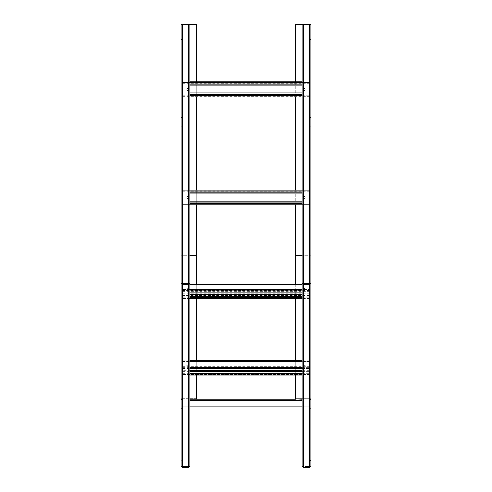 <?xml version="1.0" encoding="UTF-8"?>
<svg xmlns="http://www.w3.org/2000/svg" width="492" height="492" viewBox="0 0 492 492"><rect width="100%" height="100%" fill="white"/><g stroke="black" fill="none" stroke-linecap="round" stroke-linejoin="round"><path stroke-width="0.37" stroke-dasharray="2.46 1.84" d="M188.977 398.231L186.732 398.231L188.977 398.231L186.732 398.231L188.977 398.231L188.977 399.092L186.732 399.092L186.732 398.231L186.732 399.092L188.977 399.092L186.732 399.092L188.977 399.092L188.977 398.231M189.801 399.092L182.667 399.092L182.015 399.744L181.154 399.744L181.154 465.887L181.154 399.744L182.015 399.744L182.015 465.887A0.646 0.646 0 0 0 182.667 466.533L188.288 466.533L182.667 466.533L182.015 465.887L181.154 465.887L182.015 465.887L182.015 283.361L188.288 283.626L188.934 283.361L188.934 282.193L188.934 465.887L188.934 463.077L189.801 463.077L189.801 465.887L189.801 463.077L188.934 463.077L189.801 463.077L189.801 465.887A1.513 1.513 0 0 1 188.288 467.4L182.667 467.4A1.513 1.513 0 0 1 181.154 465.887L181.154 399.744L182.667 398.231L196.283 398.231L196.283 399.092L182.452 399.092L182.452 406.878L182.452 399.092L309.548 399.092L309.548 406.023L309.548 399.092L182.452 399.092L182.452 406.878L309.548 406.878L309.548 405.888L309.548 406.878L182.452 406.878L309.548 406.878L309.548 400.402L309.548 406.878L309.548 406.226L182.452 406.226L182.452 405.888L182.452 406.226L309.548 406.226L309.548 400.267L309.548 406.878L182.452 406.878L309.548 406.878L182.452 406.878L182.452 406.226L309.548 406.226L182.452 406.226L309.548 406.226L182.452 406.226L182.452 406.878L182.452 399.092L309.548 399.092L309.548 400.402L309.548 399.092L295.717 399.092L295.717 24.6L309.333 24.6L302.199 24.6L302.199 283.361L303.066 283.361L303.066 24.6L302.199 24.6L303.066 24.6L303.066 283.361L302.199 283.361L302.199 282.193L303.066 282.193L303.066 283.361L303.712 283.626L303.066 283.361L303.066 465.887L303.066 282.193L302.199 282.193L302.199 465.887L303.066 465.887A0.646 0.646 0 0 0 303.712 466.533L303.066 465.887L302.199 465.887L302.199 463.077L303.066 463.077L303.066 465.887L303.712 466.533L309.333 466.533L303.712 466.533L303.712 467.148M182.667 399.092L182.667 398.231L181.154 399.744A1.513 1.513 0 0 1 182.667 398.231L196.283 398.231L196.283 398.84L196.283 255.336L182.667 255.336L181.154 255.963L182.667 255.336L196.283 255.336L196.283 24.6L181.154 24.6L182.015 24.6L181.154 24.6L181.154 255.963L182.015 255.963L182.015 399.744A0.646 0.646 0 0 1 182.667 399.092L196.283 399.092M181.154 408.821L181.154 404.928L181.154 408.821L182.015 408.821L182.015 404.928L182.015 408.821L181.154 408.821M181.154 456.81L181.154 460.697L181.154 456.81L182.015 456.81L182.015 460.697L182.015 456.81L181.154 456.81M189.801 465.887L188.934 465.887L189.801 465.887M182.015 465.887L182.667 466.533L188.288 466.533L188.934 465.887A0.646 0.646 0 0 1 188.288 466.533L188.934 465.887L188.934 283.361L189.801 283.361L188.288 283.626L188.288 24.6L182.667 24.6L188.288 24.6M182.015 405.15L182.015 408.606L182.015 404.928L181.154 405.15L182.015 405.15M182.015 460.481L182.015 457.025L182.015 460.697L181.154 460.481L182.015 460.481M182.015 404.928L181.154 404.928L182.015 404.928M182.015 460.697L181.154 460.697L182.015 460.697M187.852 289.979A1.125 0.793 0 0 1 186.732 289.185A1.125 0.793 0 0 1 187.852 288.386A1.125 0.793 0 0 1 188.977 289.185A1.125 0.793 0 0 1 187.852 289.979M187.852 287.777A1.125 0.793 180 0 0 186.732 288.57A1.125 0.793 180 0 0 187.852 289.364A1.125 0.793 180 0 0 188.977 288.57A1.125 0.793 180 0 0 187.852 287.777M189.801 255.945L182.015 255.963L182.015 283.361L182.667 283.626L182.667 255.336L182.667 398.231L196.283 398.231M187.852 364.197A1.125 0.793 180 0 0 186.732 364.996A1.125 0.793 180 0 0 187.852 365.79A1.125 0.793 180 0 0 188.977 364.996A1.125 0.793 180 0 0 187.852 364.197M196.283 284.284L196.283 298.742M196.283 361.196L196.283 375.162M182.667 398.231L182.667 398.84L189.801 398.84M187.852 366.399A1.125 0.793 0 0 1 186.732 365.605A1.125 0.793 0 0 1 187.852 364.812A1.125 0.793 0 0 1 188.977 365.605A1.125 0.793 0 0 1 187.852 366.399M182.667 24.6L182.667 255.336L182.667 24.6L182.015 24.6L182.667 24.6L182.667 398.84L182.015 399.744M181.154 399.744L181.154 255.963L181.154 283.361L181.154 255.963L182.015 255.963L182.667 255.336L189.801 255.336M182.015 283.361L181.154 283.361L182.015 283.361L182.015 24.6L182.015 283.361M188.934 463.077L188.934 465.887M188.934 24.6L188.934 282.193L189.801 282.193L188.934 282.193L188.934 283.361L188.934 24.6L189.801 24.6L189.801 463.077M181.154 31.082L182.015 31.082L181.154 31.082L181.154 39.729L181.154 31.082L181.154 39.729L181.154 31.082L182.015 31.082L182.015 39.729L182.015 31.082L181.154 31.082M181.154 117.76L181.154 126.192L181.154 117.76L182.015 117.545L182.015 126.192L182.015 117.545L182.015 126.192L182.015 117.76L181.154 117.76M181.154 126.192L182.015 126.192L181.154 126.192M186.732 89.446A1.125 1.125 0 0 0 187.852 90.571A1.125 1.125 0 0 0 188.977 89.446A1.125 1.125 0 0 0 187.852 88.32A1.125 1.125 0 0 0 186.732 89.446A1.125 1.125 0 0 1 187.852 88.32A1.125 1.125 0 0 1 188.977 89.446A1.125 1.125 0 0 1 187.852 90.571A1.125 1.125 0 0 1 186.732 89.446M186.732 197.526A1.125 1.125 0 0 0 187.852 198.651A1.125 1.125 0 0 0 188.977 197.526A1.125 1.125 0 0 0 187.852 196.4A1.125 1.125 0 0 0 186.732 197.526A1.125 1.125 0 0 1 187.852 196.4A1.125 1.125 0 0 1 188.977 197.526A1.125 1.125 0 0 1 187.852 198.651A1.125 1.125 0 0 1 186.732 197.526M196.283 81.881L196.283 96.985M196.283 189.98L196.283 205.09M182.015 39.514L182.015 31.303L182.015 39.514L181.154 39.514L182.015 39.514M181.154 39.729L182.015 39.729L181.154 39.729M181.154 117.545L182.015 117.545L181.154 117.545M303.023 197.526A1.125 1.125 0 0 0 304.148 198.651A1.125 1.125 0 0 0 305.268 197.526A1.125 1.125 0 0 1 304.148 198.651A1.125 1.125 0 0 1 303.023 197.526A1.125 1.125 0 0 1 304.148 196.4A1.125 1.125 0 0 1 305.268 197.526A1.125 1.125 0 0 0 304.148 196.4A1.125 1.125 0 0 0 303.023 197.526M303.066 24.6L310.846 24.6L309.333 24.6L309.333 255.336L295.717 255.336L309.333 255.336L309.985 255.963L309.985 283.361L303.712 283.626L303.712 466.533L309.333 466.533A0.646 0.646 0 0 0 309.985 465.887L310.846 465.887L310.846 399.744L309.333 398.231L295.717 398.231L295.717 398.84L295.717 398.231L309.333 398.231L310.846 399.744L309.985 399.744L309.985 24.6L309.985 283.361L310.846 283.361L310.846 255.963L309.333 255.336L302.199 255.336M305.268 89.446A1.125 1.125 0 0 0 304.148 88.32A1.125 1.125 0 0 0 303.023 89.446A1.125 1.125 0 0 0 304.148 90.571A1.125 1.125 0 0 0 305.268 89.446A1.125 1.125 0 0 1 304.148 90.571A1.125 1.125 0 0 1 303.023 89.446A1.125 1.125 0 0 1 304.148 88.32A1.125 1.125 0 0 1 305.268 89.446M310.846 24.6L310.846 255.963L309.985 255.963L310.846 255.963L310.846 465.887L309.985 465.887L309.333 466.533L309.333 24.6L310.846 24.6M310.846 117.76L310.846 126.192L310.846 117.76L309.985 117.545L309.985 126.192L309.985 117.545L309.985 126.192L309.985 117.76L310.846 117.76M310.846 39.514L310.846 31.082L310.846 39.514L309.985 39.729L309.985 31.082L309.985 39.729L309.985 31.082L309.985 39.514L310.846 39.514M310.846 31.082L309.985 31.082L310.846 31.082M310.846 126.192L309.985 126.192L310.846 126.192M295.717 205.09L295.717 189.98M295.717 96.985L295.717 81.881M310.846 117.545L309.985 117.545L310.846 117.545M310.846 39.729L309.985 39.729L310.846 39.729M304.148 364.812A1.125 0.793 0 0 1 305.268 365.605A1.125 0.793 0 0 1 304.148 366.399A1.125 0.793 0 0 1 303.023 365.605A1.125 0.793 0 0 1 304.148 364.812M304.148 365.79A1.125 0.793 180 0 0 305.268 364.996A1.125 0.793 180 0 0 304.148 364.197A1.125 0.793 180 0 0 303.023 364.996A1.125 0.793 180 0 0 304.148 365.79M304.148 289.364A1.125 0.793 180 0 0 305.268 288.57A1.125 0.793 180 0 0 304.148 287.777A1.125 0.793 180 0 0 303.023 288.57A1.125 0.793 180 0 0 304.148 289.364M295.717 375.162L295.717 361.196M295.717 298.742L295.717 284.284M309.333 24.6L309.333 255.336L310.846 255.963L310.846 283.361L309.333 283.626L309.333 398.84L309.333 255.336L309.333 255.945L302.199 255.945M309.333 283.626L309.333 255.945L309.985 255.963L309.985 399.744A0.646 0.646 0 0 0 309.333 399.092L309.985 399.744L309.333 398.84L302.199 398.84M304.148 288.386A1.125 0.793 0 0 1 305.268 289.185A1.125 0.793 0 0 1 304.148 289.979A1.125 0.793 0 0 1 303.023 289.185A1.125 0.793 0 0 1 304.148 288.386M309.985 465.887L309.985 399.744L309.985 465.887L309.333 466.533L309.333 467.4A1.513 1.513 0 0 0 310.846 465.887M310.846 457.025L310.846 460.697L310.846 456.81L309.985 457.025L309.985 460.697L309.985 456.81L310.846 457.025M310.846 408.821L310.846 404.928L310.846 408.821L309.985 408.821L309.985 404.928L309.985 408.821L310.846 408.821M295.717 398.231L309.333 398.231A1.513 1.513 0 0 1 310.846 399.744L309.985 399.744M305.268 398.231L303.023 398.231L305.268 398.231L303.023 398.231L305.268 398.231L305.268 399.092L303.023 399.092L305.268 399.092L303.023 399.092L305.268 399.092L305.268 398.231M309.333 398.231L309.333 399.092L302.199 399.092M309.333 399.092L295.717 399.092M309.985 405.15L309.985 408.606L309.985 404.928L310.846 405.15L309.985 405.15M309.985 460.697L310.846 460.697L309.985 460.697M303.066 465.887L303.066 463.077L302.199 463.077L302.199 465.887A1.513 1.513 0 0 0 303.712 467.4L309.333 467.4M303.066 463.077L302.199 463.077M309.985 404.928L310.846 404.928L309.985 404.928M309.985 456.81L310.846 456.81L309.985 456.81M303.023 399.092L303.023 398.231L303.023 399.092M182.452 399.744L309.548 399.744L182.452 399.744L182.452 405.888L182.452 399.744L309.548 399.744L309.548 400.267L309.548 399.744L182.452 399.744L182.452 406.226L182.452 399.744M302.199 406.878L189.801 406.878M309.548 400.267L309.548 405.888L309.548 399.744L309.548 400.267L182.452 400.267L309.548 400.267M182.452 406.226L309.548 406.226L182.452 406.226M182.452 370.648L182.452 360.704L182.452 375.162L182.452 370.648L189.801 370.648M302.199 371.319L309.548 371.319L309.548 361.349L182.452 361.349M302.199 368.588L309.548 368.588L309.548 366.017L302.199 366.017M182.452 368.588L189.801 368.588M302.199 373.631L309.548 373.631L309.548 375.162L309.548 366.017M309.548 373.631L309.548 374.517L182.452 374.443M309.548 371.319L309.548 374.443M182.452 368.127L309.548 368.127L309.548 361.349M309.548 368.127L309.548 368.588M182.452 373.631L189.801 373.631M182.452 373.17L189.801 373.17M302.199 373.17L309.548 373.17M182.452 294.228L182.452 284.284L182.452 298.742L182.452 294.228L189.801 294.228M302.199 294.892L309.548 294.892L309.548 284.93L182.452 284.93M302.199 292.162L309.548 292.162L309.548 289.597L302.199 289.597M182.452 292.162L189.801 292.162M302.199 297.205L309.548 297.205L309.548 298.742L309.548 289.597M309.548 297.205L309.548 298.09L182.452 298.023M309.548 294.892L309.548 298.023M182.452 291.707L309.548 291.707L309.548 284.93M309.548 291.707L309.548 292.162M182.452 297.205L189.801 297.205M182.452 296.75L189.801 296.75M302.199 296.75L309.548 296.75M309.548 191.037L309.548 205.09L309.548 189.961L309.548 192.237L309.548 190.607L309.548 191.037L182.452 191.037L182.452 205.09L182.452 189.961L182.452 191.037L309.548 191.037M309.548 204.438L182.452 204.432L309.548 204.438M189.801 193.959L182.452 193.959L182.452 192.237L182.452 193.959L309.548 193.959L309.548 192.237L309.548 193.959L302.199 193.959M309.548 189.961L302.199 189.98L309.548 189.961M302.199 201.093L182.452 201.093L182.452 202.809L182.452 201.093L189.801 201.093M182.452 190.607L309.548 190.607L182.452 190.619M309.548 82.963L309.548 97.01L309.548 81.881L309.548 84.163L309.548 82.527L309.548 82.963L182.452 82.963L182.452 97.01L182.452 81.881L182.452 82.963L309.548 82.963M189.801 85.879L182.452 85.879L182.452 84.163L182.452 85.879L309.548 85.879L309.548 84.163L309.548 85.879L302.199 85.879M302.199 93.013L182.452 93.013L182.452 94.735L182.452 93.013L189.801 93.013M182.452 82.527L309.548 82.527L182.452 82.539M182.015 408.606L181.154 408.606L182.015 408.606M182.015 457.025L181.154 457.025L182.015 457.025M182.667 283.626L182.667 466.533M188.288 466.533L188.288 283.626M181.154 31.303L182.015 31.303L181.154 31.303M181.154 125.977L182.015 125.977L181.154 125.977M303.712 24.6L303.712 283.626M310.846 125.977L309.985 125.977L310.846 125.977M310.846 31.303L309.985 31.303L310.846 31.303M309.333 467.148L309.333 466.533M310.846 460.481L309.985 460.481L310.846 460.481M303.712 467.4L303.712 466.533M309.985 408.606L310.846 408.606L309.985 408.606M302.199 400.402L189.801 400.402M189.801 406.023L302.199 406.023M309.548 405.888L182.452 405.888L309.548 405.888M182.452 361.479L309.548 361.479M309.548 370.648L302.199 370.648M182.452 367.37L189.801 367.37M302.199 367.37L309.548 367.37M182.452 361.196L189.801 361.196M302.199 361.196L309.548 361.196M189.801 366.017L182.452 366.017M309.548 361.017L182.452 361.017M182.452 370.193L309.548 370.193M309.548 371.86L182.452 371.86M182.452 374.99L309.548 374.99M309.548 374.842L302.199 374.842M189.801 374.842L182.452 374.842M182.452 374.387L309.548 374.387M182.452 371.319L189.801 371.319M309.548 361.546L182.452 361.546M182.452 366.368L309.548 366.368M309.548 366.909L182.452 366.909M182.452 285.059L309.548 285.059M309.548 294.228L302.199 294.228M182.452 290.95L189.801 290.95M302.199 290.95L309.548 290.95M182.452 284.776L189.801 284.776M302.199 284.776L309.548 284.776M189.801 289.597L182.452 289.597M309.548 284.597L182.452 284.597M182.452 293.767L309.548 293.767M309.548 295.44L182.452 295.44M182.452 298.564L309.548 298.564M309.548 298.423L302.199 298.423M189.801 298.423L182.452 298.423M182.452 297.967L309.548 297.967M182.452 294.892L189.801 294.892M309.548 285.126L182.452 285.126M182.452 289.948L309.548 289.948M309.548 290.489L182.452 290.489M309.548 204.008L182.452 204.008L309.548 204.008M189.801 202.809L302.199 202.809M309.548 205.066L302.199 205.066M189.801 205.066L182.452 205.066M182.452 203.866L189.801 203.866M302.199 203.866L309.548 203.866M182.452 189.98L189.801 189.98L182.452 189.961M309.548 191.179L302.199 191.179M189.801 191.179L182.452 191.179M302.199 192.237L189.801 192.237M182.452 191.818L309.548 191.818M309.548 203.233L182.452 203.233M309.548 95.934L182.452 95.934L309.548 95.934M189.801 94.735L302.199 94.735M309.548 96.985L302.199 96.985M189.801 96.985L182.452 96.985M182.452 95.792L189.801 95.792M302.199 95.792L309.548 95.792M182.452 81.906L189.801 81.906M302.199 81.906L309.548 81.906M309.548 83.105L302.199 83.105M189.801 83.105L182.452 83.105M302.199 84.163L189.801 84.163M182.452 83.738L309.548 83.738M182.452 96.352L309.548 96.352M309.548 95.153L182.452 95.153M186.732 288.57L186.732 289.185M188.977 288.57L188.977 289.185M186.732 364.996L186.732 365.605M188.977 364.996L188.977 365.605M305.268 364.996L305.268 365.605M303.023 364.996L303.023 365.605M305.268 288.57L305.268 289.185M303.023 288.57L303.023 289.185M309.548 360.704L302.199 360.704M189.801 360.704L182.452 360.704M309.548 375.162L302.199 375.162M189.801 375.162L182.452 375.162M182.452 374.517L309.548 374.517M309.548 284.284L302.199 284.284M189.801 284.284L182.452 284.284M309.548 298.742L302.199 298.742M189.801 298.742L182.452 298.742M182.452 298.09L309.548 298.09M182.452 205.09L189.801 205.09M302.199 205.09L309.548 205.09M182.452 97.01L189.801 97.01M302.199 97.01L309.548 97.01M182.452 81.881L189.801 81.881M302.199 81.881L309.548 81.881M182.452 96.364L309.548 96.364"/><path stroke-width="0.74" d="M182.667 467.4L181.154 465.887L182.667 467.148L188.288 467.148L189.801 465.887L188.288 467.4L182.667 467.4L182.667 466.533M189.801 399.092L196.283 399.092L196.283 375.162M189.801 255.945L196.283 255.945L196.283 284.284M196.283 298.742L196.283 361.196M196.283 255.945L196.283 205.09M189.801 398.84L196.283 398.84M182.667 467.148L182.667 284.241L181.154 283.361L181.154 465.887M189.801 465.887L189.801 24.6L181.154 24.6L181.154 283.361L188.325 283.626M182.624 283.626L182.667 284.241L188.288 284.241L188.288 467.148M189.801 283.361L188.288 284.241L188.288 283.626L189.801 283.361M189.801 24.6L196.283 24.6L196.283 81.881M196.283 96.985L196.283 189.98M189.801 255.336L196.283 255.336M182.667 24.6L182.667 283.626L188.288 283.626L188.288 24.6M309.376 283.626L309.333 467.148L310.846 465.887L310.846 24.6L309.333 24.6L309.333 283.626L310.846 283.361L309.333 284.241L303.712 284.241L302.199 283.361L303.712 283.626L303.712 24.6L309.333 24.6M309.333 467.148L303.712 467.148L303.712 283.626L309.333 283.626L303.675 283.626M310.846 399.744L310.846 465.887L309.333 467.4L303.712 467.4L302.199 465.887L302.199 24.6L303.712 24.6M302.199 255.336L295.717 255.336L295.717 205.09M295.717 189.98L295.717 96.985M295.717 81.881L295.717 24.6L302.199 24.6M302.199 398.84L295.717 398.84L295.717 375.162M295.717 361.196L295.717 298.742M295.717 284.284L295.717 255.336M302.199 255.945L295.717 255.945M302.199 465.887L303.712 467.148M302.199 399.092L295.717 398.84M189.801 406.878L302.199 406.878M295.717 399.092L196.283 399.092M189.801 368.588L302.199 368.588M189.801 373.631L302.199 373.631M189.801 373.17L302.199 373.17M189.801 292.162L302.199 292.162M189.801 297.205L302.199 297.205M189.801 296.75L302.199 296.75M302.199 201.093L189.801 201.093M302.199 193.959L189.801 193.959M302.199 93.013L189.801 93.013M302.199 85.879L189.801 85.879M188.288 466.533L188.288 467.4M309.333 466.533L309.333 467.4M303.712 467.4L303.712 466.533M189.801 400.402L302.199 400.402M302.199 406.023L189.801 406.023M302.199 370.648L189.801 370.648M189.801 367.37L302.199 367.37M189.801 361.196L302.199 361.196M302.199 366.017L189.801 366.017M302.199 374.842L189.801 374.842M189.801 371.319L302.199 371.319M302.199 294.228L189.801 294.228M189.801 290.95L302.199 290.95M189.801 284.776L302.199 284.776M302.199 289.597L189.801 289.597M302.199 298.423L189.801 298.423M189.801 294.892L302.199 294.892M302.199 202.809L189.801 202.809M302.199 205.066L189.801 205.066M189.801 203.866L302.199 203.866M189.801 189.98L302.199 189.98L189.801 189.961M302.199 191.179L189.801 191.179M189.801 192.237L302.199 192.237M302.199 94.735L189.801 94.735M302.199 96.985L189.801 96.985M189.801 95.792L302.199 95.792M189.801 81.906L302.199 81.906M302.199 83.105L189.801 83.105M189.801 84.163L302.199 84.163M302.199 360.704L189.801 360.704M302.199 375.162L189.801 375.162M302.199 284.284L189.801 284.284M302.199 298.742L189.801 298.742M189.801 205.09L302.199 205.09M189.801 97.01L302.199 97.01M189.801 81.881L302.199 81.881"/></g></svg>
